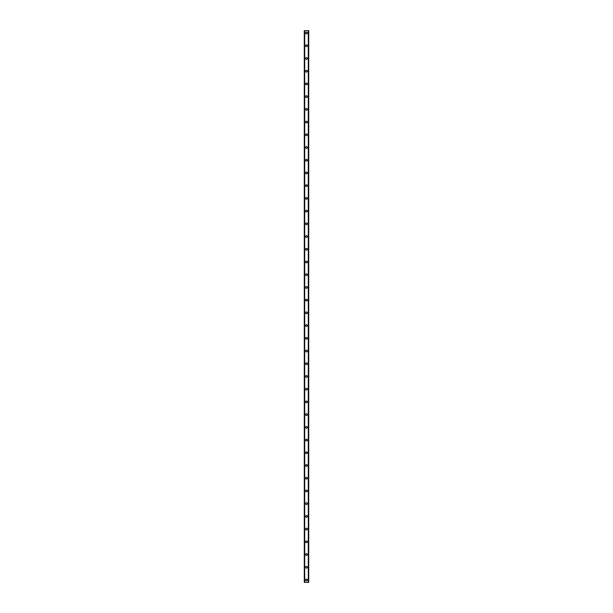 <?xml version="1.0" encoding="UTF-8"?>
<svg xmlns="http://www.w3.org/2000/svg" width="613" height="613" viewBox="0 0 613 613"><rect width="100%" height="100%" fill="white"/><g stroke="black" fill="none" stroke-linecap="round" stroke-linejoin="round"><path stroke-width="0.92" d="M305.626 579.967A0.874 0.874 0 0 1 306.5 579.093A0.874 0.874 0 0 1 307.374 579.967A0.874 0.874 0 0 1 306.5 580.84A0.874 0.874 0 0 1 305.626 579.967M305.626 567.247A0.874 0.874 0 0 1 306.5 566.374A0.874 0.874 0 0 1 307.374 567.247A0.874 0.874 0 0 1 306.5 568.121A0.874 0.874 0 0 1 305.626 567.247M305.626 554.527A0.874 0.874 0 0 1 306.5 553.654A0.874 0.874 0 0 1 307.374 554.527A0.874 0.874 0 0 1 306.5 555.401A0.874 0.874 0 0 1 305.626 554.527M305.626 541.808A0.874 0.874 0 0 1 306.5 540.934A0.874 0.874 0 0 1 307.374 541.808A0.874 0.874 0 0 1 306.5 542.681A0.874 0.874 0 0 1 305.626 541.808M305.626 529.088A0.874 0.874 0 0 1 306.5 528.214A0.874 0.874 0 0 1 307.374 529.088A0.874 0.874 0 0 1 306.5 529.961A0.874 0.874 0 0 1 305.626 529.088M305.626 516.368A0.874 0.874 0 0 1 306.5 515.495A0.874 0.874 0 0 1 307.374 516.368A0.874 0.874 0 0 1 306.5 517.242A0.874 0.874 0 0 1 305.626 516.368M305.626 503.648A0.874 0.874 0 0 1 306.5 502.775A0.874 0.874 0 0 1 307.374 503.648A0.874 0.874 0 0 1 306.5 504.522A0.874 0.874 0 0 1 305.626 503.648M305.626 490.929A0.874 0.874 0 0 1 306.5 490.055A0.874 0.874 0 0 1 307.374 490.929A0.874 0.874 0 0 1 306.5 491.802A0.874 0.874 0 0 1 305.626 490.929M305.626 478.209A0.874 0.874 0 0 1 306.5 477.335A0.874 0.874 0 0 1 307.374 478.209A0.874 0.874 0 0 1 306.5 479.082A0.874 0.874 0 0 1 305.626 478.209M305.626 465.489A0.874 0.874 0 0 1 306.5 464.616A0.874 0.874 0 0 1 307.374 465.489A0.874 0.874 0 0 1 306.5 466.363A0.874 0.874 0 0 1 305.626 465.489M305.626 452.769A0.874 0.874 0 0 1 306.5 451.896A0.874 0.874 0 0 1 307.374 452.769A0.874 0.874 0 0 1 306.5 453.643A0.874 0.874 0 0 1 305.626 452.769M305.626 440.05A0.874 0.874 0 0 1 306.5 439.176A0.874 0.874 0 0 1 307.374 440.05A0.874 0.874 0 0 1 306.5 440.931A0.874 0.874 0 0 1 305.626 440.05M305.626 427.33A0.874 0.874 0 0 1 306.5 426.456A0.874 0.874 0 0 1 307.374 427.33A0.874 0.874 0 0 1 306.5 428.211A0.874 0.874 0 0 1 305.626 427.33M305.626 414.618A0.874 0.874 0 0 1 306.5 413.737A0.874 0.874 0 0 1 307.374 414.618A0.874 0.874 0 0 1 306.5 415.491A0.874 0.874 0 0 1 305.626 414.618M305.626 401.898A0.874 0.874 0 0 1 306.5 401.017A0.874 0.874 0 0 1 307.374 401.898A0.874 0.874 0 0 1 306.5 402.772A0.874 0.874 0 0 1 305.626 401.898M305.626 389.178A0.874 0.874 0 0 1 306.5 388.305A0.874 0.874 0 0 1 307.374 389.178A0.874 0.874 0 0 1 306.5 390.052A0.874 0.874 0 0 1 305.626 389.178M305.626 376.459A0.874 0.874 0 0 1 306.5 375.585A0.874 0.874 0 0 1 307.374 376.459A0.874 0.874 0 0 1 306.5 377.332A0.874 0.874 0 0 1 305.626 376.459M305.626 363.739A0.874 0.874 0 0 1 306.5 362.865A0.874 0.874 0 0 1 307.374 363.739A0.874 0.874 0 0 1 306.5 364.612A0.874 0.874 0 0 1 305.626 363.739M305.626 351.019A0.874 0.874 0 0 1 306.5 350.146A0.874 0.874 0 0 1 307.374 351.019A0.874 0.874 0 0 1 306.5 351.893A0.874 0.874 0 0 1 305.626 351.019M305.626 338.299A0.874 0.874 0 0 1 306.5 337.426A0.874 0.874 0 0 1 307.374 338.299A0.874 0.874 0 0 1 306.5 339.173A0.874 0.874 0 0 1 305.626 338.299M305.626 325.58A0.874 0.874 0 0 1 306.5 324.706A0.874 0.874 0 0 1 307.374 325.58A0.874 0.874 0 0 1 306.5 326.453A0.874 0.874 0 0 1 305.626 325.58M305.626 312.86A0.874 0.874 0 0 1 306.5 311.986A0.874 0.874 0 0 1 307.374 312.86A0.874 0.874 0 0 1 306.5 313.733A0.874 0.874 0 0 1 305.626 312.86M305.626 300.14A0.874 0.874 0 0 1 306.5 299.267A0.874 0.874 0 0 1 307.374 300.14A0.874 0.874 0 0 1 306.5 301.014A0.874 0.874 0 0 1 305.626 300.14M305.626 287.42A0.874 0.874 0 0 1 306.5 286.547A0.874 0.874 0 0 1 307.374 287.42A0.874 0.874 0 0 1 306.5 288.294A0.874 0.874 0 0 1 305.626 287.42M305.626 274.701A0.874 0.874 0 0 1 306.5 273.827A0.874 0.874 0 0 1 307.374 274.701A0.874 0.874 0 0 1 306.5 275.574A0.874 0.874 0 0 1 305.626 274.701M305.626 261.981A0.874 0.874 0 0 1 306.5 261.107A0.874 0.874 0 0 1 307.374 261.981A0.874 0.874 0 0 1 306.5 262.854A0.874 0.874 0 0 1 305.626 261.981M305.626 249.261A0.874 0.874 0 0 1 306.5 248.388A0.874 0.874 0 0 1 307.374 249.261A0.874 0.874 0 0 1 306.5 250.135A0.874 0.874 0 0 1 305.626 249.261M305.626 236.541A0.874 0.874 0 0 1 306.5 235.668A0.874 0.874 0 0 1 307.374 236.541A0.874 0.874 0 0 1 306.5 237.415A0.874 0.874 0 0 1 305.626 236.541M305.626 223.822A0.874 0.874 0 0 1 306.5 222.948A0.874 0.874 0 0 1 307.374 223.822A0.874 0.874 0 0 1 306.5 224.695A0.874 0.874 0 0 1 305.626 223.822M305.626 211.102A0.874 0.874 0 0 1 306.5 210.228A0.874 0.874 0 0 1 307.374 211.102A0.874 0.874 0 0 1 306.5 211.983A0.874 0.874 0 0 1 305.626 211.102M305.626 198.382A0.874 0.874 0 0 1 306.5 197.509A0.874 0.874 0 0 1 307.374 198.382A0.874 0.874 0 0 1 306.5 199.263A0.874 0.874 0 0 1 305.626 198.382M305.626 185.67A0.874 0.874 0 0 1 306.5 184.789A0.874 0.874 0 0 1 307.374 185.67A0.874 0.874 0 0 1 306.5 186.544A0.874 0.874 0 0 1 305.626 185.67M305.626 172.95A0.874 0.874 0 0 1 306.5 172.069A0.874 0.874 0 0 1 307.374 172.95A0.874 0.874 0 0 1 306.5 173.824A0.874 0.874 0 0 1 305.626 172.95M305.626 160.231A0.874 0.874 0 0 1 306.5 159.357A0.874 0.874 0 0 1 307.374 160.231A0.874 0.874 0 0 1 306.5 161.104A0.874 0.874 0 0 1 305.626 160.231M305.626 147.511A0.874 0.874 0 0 1 306.5 146.637A0.874 0.874 0 0 1 307.374 147.511A0.874 0.874 0 0 1 306.5 148.384A0.874 0.874 0 0 1 305.626 147.511M305.626 134.791A0.874 0.874 0 0 1 306.5 133.918A0.874 0.874 0 0 1 307.374 134.791A0.874 0.874 0 0 1 306.5 135.665A0.874 0.874 0 0 1 305.626 134.791M305.626 122.071A0.874 0.874 0 0 1 306.5 121.198A0.874 0.874 0 0 1 307.374 122.071A0.874 0.874 0 0 1 306.5 122.945A0.874 0.874 0 0 1 305.626 122.071M305.626 109.352A0.874 0.874 0 0 1 306.5 108.478A0.874 0.874 0 0 1 307.374 109.352A0.874 0.874 0 0 1 306.5 110.225A0.874 0.874 0 0 1 305.626 109.352M305.626 96.632A0.874 0.874 0 0 1 306.5 95.758A0.874 0.874 0 0 1 307.374 96.632A0.874 0.874 0 0 1 306.5 97.505A0.874 0.874 0 0 1 305.626 96.632M305.626 83.912A0.874 0.874 0 0 1 306.5 83.039A0.874 0.874 0 0 1 307.374 83.912A0.874 0.874 0 0 1 306.5 84.786A0.874 0.874 0 0 1 305.626 83.912M305.626 71.192A0.874 0.874 0 0 1 306.5 70.319A0.874 0.874 0 0 1 307.374 71.192A0.874 0.874 0 0 1 306.5 72.066A0.874 0.874 0 0 1 305.626 71.192M305.626 58.473A0.874 0.874 0 0 1 306.5 57.599A0.874 0.874 0 0 1 307.374 58.473A0.874 0.874 0 0 1 306.5 59.346A0.874 0.874 0 0 1 305.626 58.473M305.626 45.753A0.874 0.874 0 0 1 306.5 44.879A0.874 0.874 0 0 1 307.374 45.753A0.874 0.874 0 0 1 306.5 46.626A0.874 0.874 0 0 1 305.626 45.753M305.626 33.033A0.874 0.874 0 0 1 306.5 32.16A0.874 0.874 0 0 1 307.374 33.033A0.874 0.874 0 0 1 306.5 33.907A0.874 0.874 0 0 1 305.626 33.033M308.691 30.65L304.278 30.65L304.278 582.35L308.722 582.35L308.722 30.65L308.691 582.35M308.385 582.35L308.393 30.65L308.385 582.35M304.607 582.35L304.607 30.65L304.615 582.35M304.309 30.65L304.309 582.35M304.692 30.65L304.692 582.35M308.308 30.65L308.308 582.35M304.278 30.65L304.278 582.35M308.722 30.65L308.722 582.35"/></g></svg>

